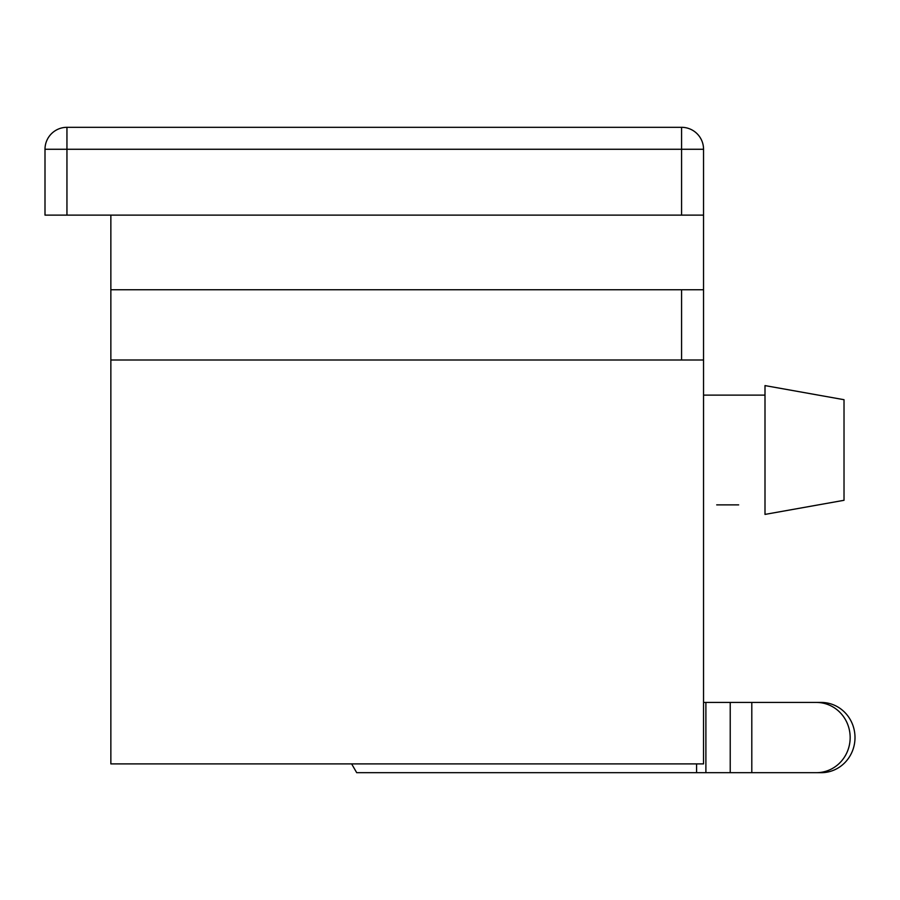<?xml version="1.0" encoding="UTF-8"?>
<svg xmlns="http://www.w3.org/2000/svg" width="900" height="900" viewBox="0 0 900 900"><rect width="100%" height="100%" fill="white"/><g stroke="black" fill="none" stroke-linecap="round" stroke-linejoin="round"><path stroke-width="1.35" d="M716.704 504.877L738.664 504.877M765 385.594L844.02 399.701L765 385.594L765 514.406L844.02 500.299L765 514.406M765 395.123L703.541 395.123M844.02 399.701L844.02 500.299M110.858 215.123L110.858 763.898L703.541 763.898L703.541 360L681.581 360L681.581 289.755L703.541 289.755L703.541 215.123L45 215.123L45 149.265A21.949 21.949 0 0 1 66.949 127.316L681.581 127.316A21.949 21.949 0 0 1 703.541 149.265L703.541 215.123M703.541 289.755L703.541 360M110.858 360L681.581 360M110.858 289.755L681.581 289.755M703.541 702.439L821.239 702.439A35.123 33.761 90 0 1 855 737.561A35.123 33.761 90 0 1 821.239 772.684L816.401 772.684A35.123 33.761 -90 0 0 850.163 737.561A35.123 33.761 -90 0 0 816.401 702.439L821.239 702.439M351.641 763.898L356.704 772.684L816.401 772.684L751.804 772.684L751.804 702.439L816.401 702.439M821.239 772.684L816.401 772.684M681.581 215.123L681.581 149.265L66.949 149.265L66.949 215.123M66.949 127.316L66.949 149.265L45 149.265M703.541 149.265L681.581 149.265L681.581 127.316M730.226 702.439L730.226 772.684M696.577 763.898L696.577 772.684M705.893 702.439L705.893 772.684"/></g></svg>
